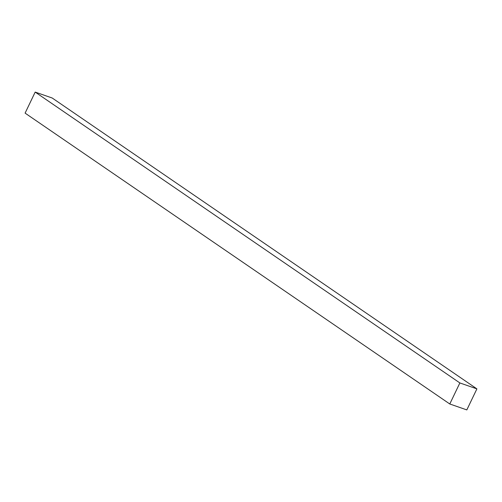 <?xml version="1.0" encoding="UTF-8"?>
<svg xmlns="http://www.w3.org/2000/svg" width="502" height="502" viewBox="0 0 502 502"><rect width="100%" height="100%" fill="white"/><g stroke="black" fill="none" stroke-linecap="round" stroke-linejoin="round"><path stroke-width="0.75" d="M35.184 92.086L459.87 382.944L449.786 403.984L25.1 113.126L35.184 92.086L52.214 98.015L476.9 388.874L52.214 98.015L35.184 92.086L25.1 113.126L449.786 403.984L466.816 409.914L476.9 388.874L459.87 382.944L35.184 92.086M459.87 382.944L449.786 403.984L466.816 409.914L476.9 388.874L459.87 382.944"/></g></svg>
